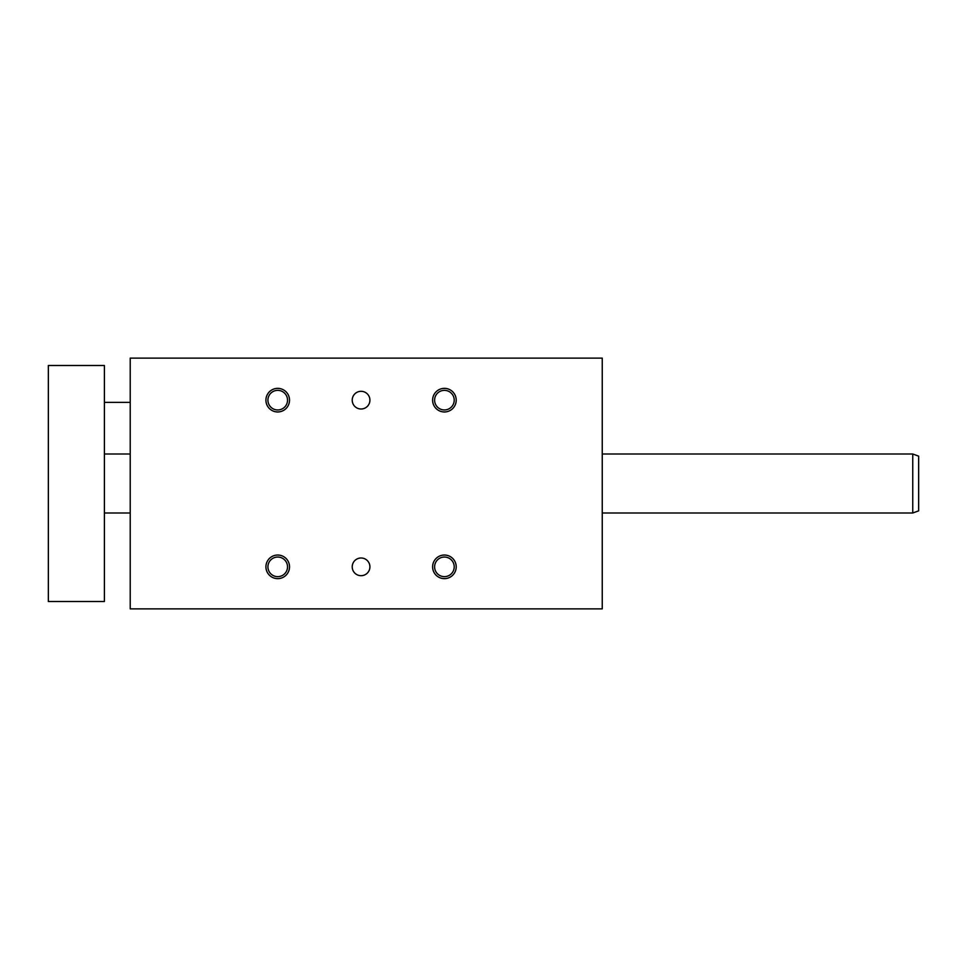 <?xml version="1.0" encoding="UTF-8"?>
<svg xmlns="http://www.w3.org/2000/svg" width="967" height="967" viewBox="0 0 967 967"><rect width="100%" height="100%" fill="white"/><g stroke="black" fill="none" stroke-linecap="round" stroke-linejoin="round"><path stroke-width="1.45" d="M130.219 358.116L130.219 608.884L602.248 608.884L602.248 358.116L130.219 358.116M432.612 566.843A11.797 11.797 0 0 0 450.308 577.057A11.797 11.797 0 0 0 450.308 556.617A11.797 11.797 0 0 0 432.612 566.843M265.925 566.843A11.797 11.797 0 0 0 283.621 577.057A11.797 11.797 0 0 0 283.621 556.617A11.797 11.797 0 0 0 265.925 566.843M432.612 400.157A11.797 11.797 0 0 1 450.308 389.943A11.797 11.797 0 0 1 450.308 410.383A11.797 11.797 0 0 1 432.612 400.157M265.925 400.157A11.797 11.797 0 0 1 283.621 389.943A11.797 11.797 0 0 1 283.621 410.383A11.797 11.797 0 0 1 265.925 400.157M352.218 566.843A8.848 8.848 0 0 0 365.49 574.507A8.848 8.848 0 0 0 365.49 559.18A8.848 8.848 0 0 0 352.218 566.843M352.218 400.157A8.848 8.848 0 0 1 365.49 392.493A8.848 8.848 0 0 1 365.49 407.82A8.848 8.848 0 0 1 352.218 400.157M444.409 557.04A9.803 9.803 0 0 1 454.212 566.843A9.803 9.803 0 0 1 444.409 576.646A9.803 9.803 0 0 1 434.606 566.843A9.803 9.803 0 0 1 444.409 557.04M267.919 566.843A9.803 9.803 0 0 1 277.722 557.04A9.803 9.803 0 0 1 287.525 566.843A9.803 9.803 0 0 1 277.722 576.646A9.803 9.803 0 0 1 267.919 566.843M444.409 409.96A9.803 9.803 0 0 0 454.212 400.157A9.803 9.803 0 0 0 444.409 390.354A9.803 9.803 0 0 0 434.606 400.157A9.803 9.803 0 0 0 444.409 409.96M277.722 409.96A9.803 9.803 0 0 0 287.525 400.157A9.803 9.803 0 0 0 277.722 390.354A9.803 9.803 0 0 0 267.919 400.157A9.803 9.803 0 0 0 277.722 409.96M104.4 601.51L104.4 365.49L48.35 365.49L48.35 601.51L104.4 601.51M912.751 453.994L912.751 513.006L918.65 510.854L918.65 456.146L912.751 453.994L602.248 453.994M104.4 402.369L130.219 402.369M104.4 513.006L130.219 513.006M602.248 513.006L912.751 513.006M104.4 453.994L130.219 453.994"/></g></svg>
